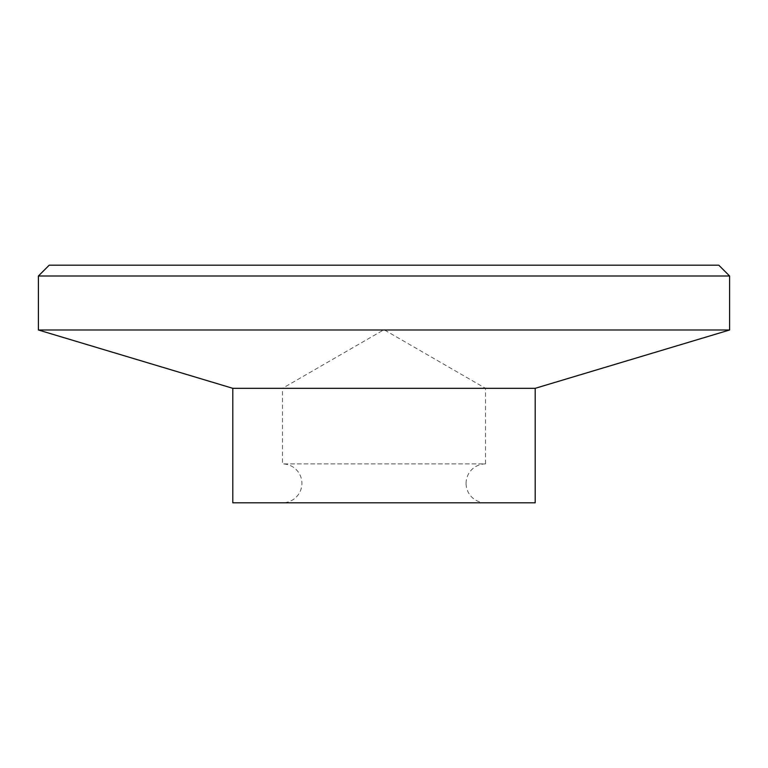 <?xml version="1.0" encoding="UTF-8"?>
<svg xmlns="http://www.w3.org/2000/svg" width="768" height="768" viewBox="0 0 768 768"><rect width="100%" height="100%" fill="white"/><g stroke="black" fill="none" stroke-linecap="round" stroke-linejoin="round"><path stroke-width="0.58" stroke-dasharray="3.84 2.88" d="M466.08 483.36A19.44 19.44 0 0 1 485.52 463.92L282.48 463.92L485.52 463.92L485.52 388.32L282.48 388.32L384 329.712L485.52 388.32L282.48 388.32L282.48 463.92A19.44 19.44 0 0 1 301.92 483.36A19.44 19.44 0 0 1 282.48 502.8L485.52 502.8A19.44 19.44 0 0 1 466.08 483.36M485.52 502.8L282.48 502.8M49.2 265.2L718.8 265.2M38.4 276L729.6 276M38.4 330L729.6 330M232.8 388.32L535.2 388.32M232.8 502.8L535.2 502.8"/><path stroke-width="1.15" d="M535.2 388.32L535.2 502.8L232.8 502.8L232.8 388.32L38.4 330L38.4 276L49.2 265.2L718.8 265.2L729.6 276L729.6 330L535.2 388.32L232.8 388.32M729.6 330L38.4 330M729.6 276L38.4 276"/></g></svg>
